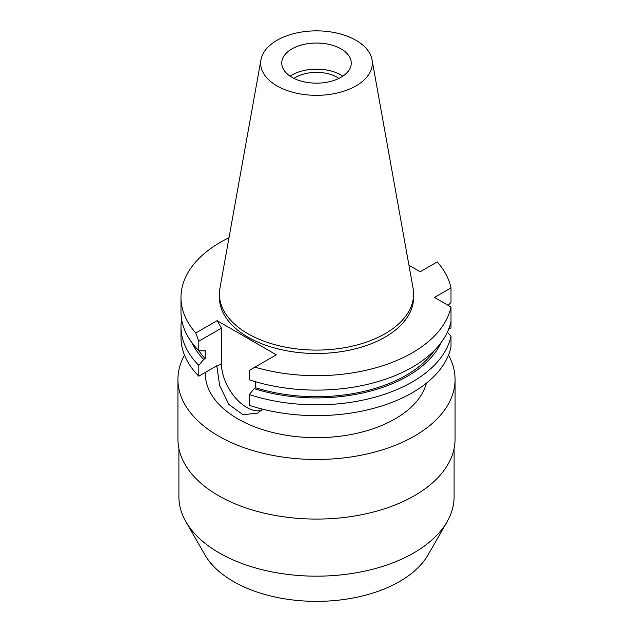 <?xml version="1.0" encoding="UTF-8"?>
<svg xmlns="http://www.w3.org/2000/svg" width="633" height="633" viewBox="0 0 633 633"><rect width="100%" height="100%" fill="white"/><g stroke="black" fill="none" stroke-linecap="round" stroke-linejoin="round"><path stroke-width="0.95" d="M277.017 40.298A55.839 32.236 180 0 1 335.174 32.718A55.839 32.236 180 0 1 372.038 59.771A55.839 32.236 180 0 1 355.983 85.89A55.839 32.236 180 0 1 292.493 92.204A55.839 32.236 180 0 1 260.962 59.771A55.839 32.236 180 0 1 277.017 40.298M291.932 48.907A34.752 20.058 0 0 0 281.748 63.094A34.752 20.058 0 0 0 303.199 81.633A34.752 20.058 0 0 0 341.068 77.281A34.752 20.058 0 0 0 351.252 63.094A34.752 20.058 0 0 0 329.801 44.563A34.752 20.058 0 0 0 291.932 48.907M372.038 59.771L413.072 288.26A97.086 56.052 180 0 1 413.586 294.044A97.086 56.052 180 0 1 385.149 333.678A97.086 56.052 180 0 1 279.351 345.824A97.086 56.052 180 0 1 219.414 294.044A97.086 56.052 180 0 1 219.928 288.26L260.962 59.771M219.414 294.044L219.414 297.447A97.086 56.052 0 0 0 279.351 349.234A97.086 56.052 0 0 0 385.149 337.08A97.086 56.052 0 0 0 413.586 297.447L413.586 294.044M408.934 265.243L420.185 271.739L437.229 261.904A135.517 78.239 180 0 1 451.005 287.88L434.436 297.447L451.005 307.005A135.517 78.239 180 0 1 412.328 352.771A135.517 78.239 180 0 1 254.941 367.148L249.323 370.392L249.323 379.816A135.517 78.239 0 0 0 412.328 367.187A135.517 78.239 0 0 0 451.005 321.429L451.005 307.005M217.135 320.654L195.771 332.99A135.517 78.239 180 0 1 180.983 297.447L180.983 311.863A135.517 78.239 0 0 0 198.802 350.65L198.802 341.227L221.463 328.147L217.135 320.654L276.305 354.812L254.941 367.148M180.983 297.447A135.517 78.239 180 0 1 220.672 242.123A135.517 78.239 180 0 1 229.011 237.691M447.365 332.183L451.005 336.17L451.005 346.955A135.517 78.239 0 0 1 412.328 392.713A135.517 78.239 0 0 1 249.323 405.342L249.323 394.557L254.173 388.638A128.91 74.425 180 0 0 407.652 376.121A128.91 74.425 180 0 0 441.027 342.73M448.655 329.184L451.005 327.831L451.005 321.429M448.196 305.391L451.005 302.305L451.005 287.88M198.802 341.227L195.771 332.99M261.271 410.485A35.717 20.62 60 0 1 246.72 407.415A35.717 20.62 60 0 1 221.463 363.666L221.463 328.147M434.491 350.342A126.829 73.222 0 0 1 406.18 375.266A126.829 73.222 0 0 1 255.708 387.752L255.708 381.786M255.708 387.752L254.173 388.638M451.005 336.17A135.517 78.239 180 0 1 412.328 381.928A135.517 78.239 180 0 1 249.323 394.557M198.802 350.65L203.66 350.959L205.187 350.081L205.187 358.587L203.66 359.473L198.802 365.391L198.802 376.176L216.787 365.795L219.683 385.608L228.869 404.463L243.04 414.742L257.789 413.104L262.529 409.163M205.306 372.426L205.306 373.486A111.194 64.194 0 0 0 273.947 432.79A111.194 64.194 0 0 0 395.127 418.88A111.194 64.194 0 0 0 426.428 383.147M198.802 365.391A135.517 78.239 180 0 1 180.983 326.604L180.983 337.397A135.517 78.239 0 0 0 198.802 376.176M180.983 326.604A135.517 78.239 180 0 1 181.584 319.238M203.66 359.473A128.91 74.425 180 0 1 191.973 342.73M198.509 350.342A126.829 73.222 0 0 0 205.187 358.587M448.496 355.113A138.572 80.003 180 0 1 455.072 379.476A138.572 80.003 180 0 1 414.488 436.042A138.572 80.003 180 0 1 263.47 453.386A138.572 80.003 180 0 1 177.928 379.476A138.572 80.003 180 0 1 184.504 355.113M177.928 379.476L177.928 439.08A138.572 80.003 0 0 0 263.47 512.991A138.572 80.003 0 0 0 414.488 495.647A138.572 80.003 0 0 0 455.072 439.08L455.072 379.476M178.902 448.544L178.902 496.731A137.598 79.442 0 0 0 185.896 521.742A137.598 79.442 0 0 0 413.8 552.902A137.598 79.442 0 0 0 447.104 521.742A137.598 79.442 0 0 0 454.098 496.731L454.098 448.544M185.896 521.742L204.926 554.864A117.548 67.866 0 0 0 399.621 581.49A117.548 67.866 0 0 0 428.074 554.864L447.104 521.742M338.932 78.413A29.189 16.854 0 0 0 295.864 77.281A29.189 16.854 0 0 0 294.068 78.413M290.112 76.15A34.752 20.058 180 0 1 291.932 75.01A34.752 20.058 180 0 1 342.888 76.15M216.787 366.365L221.463 363.666"/></g></svg>
